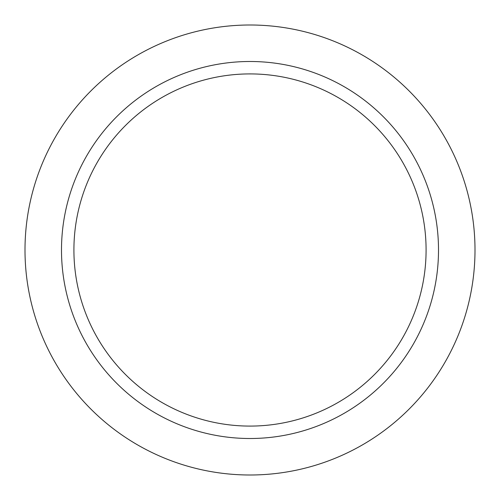 <?xml version="1.0" encoding="UTF-8"?>
<svg xmlns="http://www.w3.org/2000/svg" width="500" height="500" viewBox="0 0 500 500"><rect width="100%" height="100%" fill="white"/><g stroke="black" fill="none" stroke-linecap="round" stroke-linejoin="round"><path stroke-width="0.75" d="M250 73.913A176.088 176.088 0 0 1 426.087 250A176.088 176.088 0 0 1 250 426.087A176.088 176.088 0 0 1 73.913 250A176.088 176.088 0 0 1 250 73.913M250 475A225 225 0 0 0 475 250A225 225 0 0 0 250 25A225 225 0 0 0 25 250A225 225 0 0 0 250 475M250 438.506A188.506 188.506 0 0 0 438.506 250A188.506 188.506 0 0 0 250 61.494A188.506 188.506 0 0 0 61.494 250A188.506 188.506 0 0 0 250 438.506"/></g></svg>
